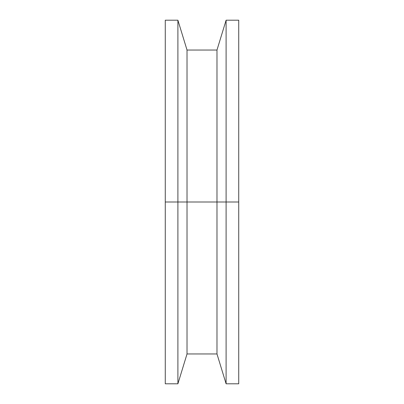 <?xml version="1.0" encoding="UTF-8"?>
<svg xmlns="http://www.w3.org/2000/svg" width="404" height="404" viewBox="0 0 404 404"><rect width="100%" height="100%" fill="white"/><g stroke="black" fill="none" stroke-linecap="round" stroke-linejoin="round"><path stroke-width="0.61" d="M226.104 202L238.729 202L238.729 20.2L238.729 202L226.104 202L226.104 20.2L226.104 202L216.978 202L226.104 202L226.104 383.8L226.104 202M165.271 20.2L165.271 202L165.271 20.2L177.896 20.2L177.896 202L177.896 20.2L187.022 50.04L187.022 202L187.022 50.04L216.978 50.04L216.978 202L216.978 50.04L226.104 20.2L238.729 20.2M187.022 202L216.978 202L177.896 202L187.022 202L187.022 353.96L187.022 202M165.271 383.8L165.271 202L177.896 202L165.271 202L165.271 383.8L177.896 383.8L177.896 202L177.896 383.8L187.022 353.96L216.978 353.96L216.978 202L216.978 353.96L226.104 383.8L238.729 383.8L238.729 202L238.729 383.8"/></g></svg>
